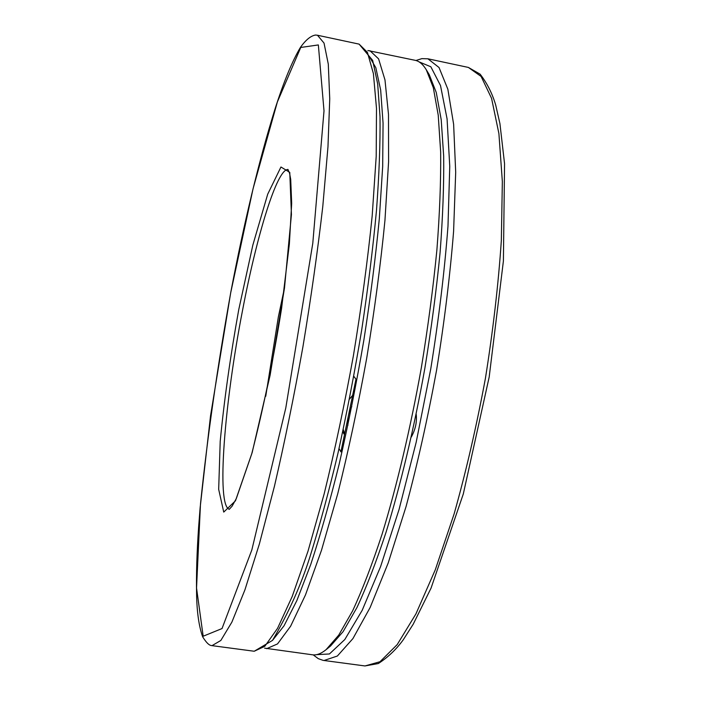 <?xml version="1.0" encoding="UTF-8"?>
<svg xmlns="http://www.w3.org/2000/svg" width="701" height="701" viewBox="0 0 701 701"><rect width="100%" height="100%" fill="white"/><g stroke="black" fill="none" stroke-linecap="round" stroke-linejoin="round"><path stroke-width="1.05" d="M368.998 55.984L375.832 67.717L380.669 90.052L383.061 123.148L382.685 166.461L379.32 218.659C375.605 257.223 370.443 297.785 363.828 340.344C356.502 383.079 348.292 424.315 339.188 464.062C329.803 501.942 320.304 535.45 310.701 564.585L296.838 600.608L284.045 625.783L272.759 640.083M353.786 376.271L355.985 379.206L340.914 451.891L339.03 448.561M367.859 50.525L415.211 60.33C419.259 61.162 422.948 64.299 426.278 69.741L429.249 74.683L436.267 92.488L441.209 119.696L443.672 156.086C444.013 184.626 442.822 216.784 440.088 252.553C436.451 289.837 431.378 328.357 424.885 368.113C414.256 427.584 400.788 484.286 386.172 531.875C376.323 561.711 366.579 586.956 356.923 607.601L343.148 631.575L330.557 645.998L326.105 649.652C321.137 653.665 316.615 655.382 312.523 654.804L264.619 648.162M369.918 50.691L378.584 58.858L384.98 79.923L388.494 114.394L388.591 161.756L384.954 220.324C380.669 264.067 374.588 309.982 366.728 358.062C358.001 406.002 348.327 451.286 337.689 493.933L321.47 550.329L305.487 594.912L290.617 626.203L277.526 643.912L266.617 648.688M426.278 69.741L433.306 87.66L438.23 115.157L440.657 152.012C440.955 180.972 439.702 213.621 436.889 249.977C433.165 287.883 427.996 327.06 421.38 367.499C410.567 428.013 396.906 485.688 382.124 534.048C372.17 564.349 362.329 589.962 352.603 610.886L338.732 635.132L326.105 649.652M323.967 660.508L337.356 656.031L352.936 638.576L370.154 607.469L388.205 562.956L406.072 506.516C417.542 463.764 427.715 418.304 436.592 370.128C444.399 321.768 450.06 275.528 453.591 231.418L455.694 172.253L453.626 124.261L447.843 89.176L439.019 67.506L427.908 58.796L468.364 67.427L481.114 76.453L491.567 98.35L498.902 133.567L502.345 181.541L501.338 240.548C498.376 284.492 493.057 330.495 485.381 378.558C476.487 426.41 466.069 471.536 454.117 513.921L435.268 569.852L415.93 613.892L397.204 644.605L380.012 661.726L364.976 665.95L323.1 660.368L318.21 658.625L313.242 654.883M418.926 61.802L430.852 66.788L440.508 85.557L447.072 118.846L449.753 166.321L447.983 226.239C444.53 271.453 438.773 319.078 430.721 369.12L416.184 442.243L399.053 509.504L380.608 566.548L362.163 610.369L344.813 639.531L329.417 653.972L316.51 654.664M317.465 35.243L359.105 44.128L367.394 52.295L373.396 73.552L376.498 108.418L376.2 156.419L372.187 215.838C367.675 260.255 361.409 306.889 353.392 355.757C344.55 404.486 334.806 450.524 324.16 493.881L308.002 551.196L292.186 596.516L277.561 628.324L264.776 646.34L254.226 651.247L212.017 645.647C210.948 645.358 208.486 646.173 202.642 636.78C198.874 626.072 196.85 611.675 196.578 593.607C196.201 574.566 196.876 552.423 198.62 527.17L200.118 507.848L210.537 415.816L230.725 292.58C244.106 222.287 258.783 161.379 274.748 109.864C283.695 81.815 292.291 60.934 300.536 47.221C305.811 39.878 310.788 35.821 315.476 35.05L317.465 35.243L324.028 43.076L328.287 64.089L329.742 98.815L327.972 146.816L322.793 206.383C317.667 250.976 311.034 297.864 302.885 347.039C294.061 396.091 284.588 442.48 274.45 486.214L259.344 544.072L244.912 589.883L231.891 622.111L220.833 640.469L212.017 645.647M265.74 396.293L278.341 316.983L284.422 288.172M229.323 509.294C216.101 505.596 224.635 402.146 242.485 310.674C256.724 235.694 276.974 168.617 288.023 169.502M238.778 309.491L252.859 245.008L267.703 194.195L280.943 167.004L289.767 172.367L291.432 214.532L284.501 287.927L270.122 375.184L252.158 452.583L235.457 500.812L223.742 512.089L218.677 489.342L220.21 441.279C224.18 400.131 230.375 356.196 238.778 309.491M230.734 292.632L253.052 188.779L277.412 101.847L300.755 47.458L318.35 44.934L324.011 110.846L312.786 243.308L285.78 408.008L251.825 549.978L222.024 628.552L203.167 636.228L196.543 588.008L200.477 504.089C207.417 436.741 217.503 366.255 230.734 292.632M351.771 406.615C348.59 412.547 347.31 418.777 347.906 425.297M352.647 395.329L349.422 399.219M343.218 429.511L344.629 433.998M468.364 67.427L480.106 74.148C487.055 83.13 492.251 93.408 495.686 104.992L499.927 123.595L504.554 163.71L503.406 260.947L489.193 376.98L463.308 493.951L431.062 588.095L413.178 624.267L403.206 639.873C396.231 649.45 387.933 657.345 378.321 663.54L364.976 665.95M427.908 58.796L421.853 58.639L415.912 60.505M359.105 44.128L372.669 60.417L377.681 83.91L380.021 116.699C380.328 143.433 379.145 174.654 376.49 210.361C372.95 248.145 368.016 288.05 361.681 330.066C354.653 372.389 346.715 413.564 337.891 453.591C328.743 491.997 319.419 526.451 309.912 556.944C300.948 585.247 288.488 613.068 272.514 640.39L254.226 651.247M287.909 169.37L289.583 173.313L290.705 179.395L291.677 203.325L289.364 244.036L281.592 308.361C273.548 358.93 263.585 407.447 251.712 453.933L236.316 498.551L232.11 506.175L229.174 509.382M342.719 431.816L344.48 434.716M411.285 437.056C415.465 429.476 417.095 421.853 416.184 414.177"/></g></svg>
